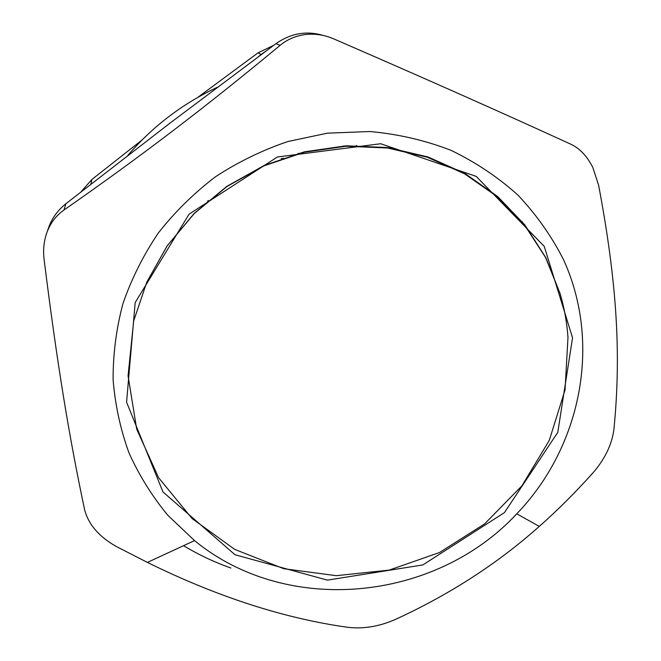 <?xml version="1.0" encoding="UTF-8"?>
<svg xmlns="http://www.w3.org/2000/svg" width="661" height="661" viewBox="0 0 661 661"><rect width="100%" height="100%" fill="white"/><g stroke="black" fill="none" stroke-linecap="round" stroke-linejoin="round"><path stroke-width="0.99" d="M567.981 337.407L565.031 389.965L549.283 440.383L521.901 485.852L484.596 523.909L439.507 552.522L389.139 570.121L336.259 575.681L283.784 568.724L234.746 549.407L192.111 518.579L158.64 477.763L136.703 429.212L128.06 375.803L133.679 320.94L146.849 282.007L167.291 245.71L194.342 213.453L227.02 186.468L264.127 165.804L304.258 152.237L345.893 146.246L387.47 147.981L427.452 157.301L464.419 173.736L497.097 196.581L524.437 224.897L545.622 257.592L560.074 293.484C564.304 307.861 566.94 322.502 567.981 337.407M283.453 158.252L281.173 158.706M208.298 200.498L207.579 201.291M299.664 153.385L297.962 153.476M195.392 212.255L195.086 212.718M197.713 97.44L258.087 52.814L261.112 54.499L265.185 51.616M261.112 54.499L258.682 56.441M522.57 222.575L522.322 221.782M90.896 184.146L91.904 179.462L80.931 191.93M91.904 179.462L142.065 139.967M273.613 45.378L258.087 52.814M344.827 146.296L343.637 145.949M356.254 145.519L356.94 145.949M65.902 203.704C58.102 209.991 52.508 217.502 49.121 226.227L47.179 231.763C43.932 240.538 42.907 249.718 44.089 259.294C57.011 363.104 68.984 436.07 84.583 509.598C88.442 524.545 99.167 536.93 116.749 546.738L147.395 562.404C216.915 596.652 283.561 618.266 347.322 627.248C363.079 629.198 379.125 626.587 395.46 619.415C449.67 594.536 497.609 563.536 539.285 526.412C557.149 510.631 574.946 492.899 592.677 473.218C604.823 459.255 611.904 444.646 613.912 429.402C621.216 355.246 617.283 284.222 598.635 185.303L592.834 167.53C587.175 156.194 579.771 148.386 570.625 144.106C499.08 111.387 429.799 80.576 333.788 38.892C324.65 34.926 315.198 33.471 305.44 34.521C295.723 35.801 287.279 39.412 280.099 45.353C204.505 107.983 140.719 156.541 63.935 210.049L65.902 203.704L170.331 122.872L275.992 43.618L280.099 45.353M323.403 35.496C306.712 30.513 290.906 33.224 275.992 43.618M49.121 226.227L48.261 228.681M47.179 231.763C50.839 222.526 56.425 215.288 63.935 210.049M183.568 545.68C198.589 554.744 214.371 562.189 230.904 568.022M327.36 133.167L288.006 141.495C262.359 150.163 238.175 161.928 215.453 176.776C193.896 193.21 174.826 211.983 158.243 233.11C143.313 255.303 131.547 278.802 122.938 303.622C116.253 328.856 112.981 354.255 113.114 379.819C115.188 405.143 120.484 429.534 129.019 453C139.281 475.639 152.253 496.444 167.935 515.406L194.532 540.607C286.857 616.473 435.062 601.816 516.778 513.828C581.011 446.993 601.989 343.927 563.486 259.583C551.505 236.084 536.335 214.602 517.976 195.135C497.973 177.131 475.59 162.176 450.827 150.245C425.006 140.289 398.013 134.051 369.854 131.522L327.36 133.167M572.55 337.804L544.243 246.371L476.226 176.413L380.703 143.734L277.38 156.996L189.038 214.205L135.191 302.556L126.565 402.177L162.986 491.958L235.002 554.753L327.41 580.127L422.825 564.932L504.434 512.622L557.793 432.311L572.55 337.804M127.664 155.599C152.584 126.441 182.519 103.645 217.469 87.211M516.778 513.828L539.285 526.412M194.532 540.607L147.395 562.404M133.679 320.94L146.8 282.123L167.167 245.834L194.16 213.47L226.872 186.336L264.086 165.514L304.374 151.84L346.199 145.8L387.949 147.577L428.055 156.988L465.071 173.562L497.7 196.557L524.884 224.98L545.846 257.691L560.074 293.484"/></g></svg>
